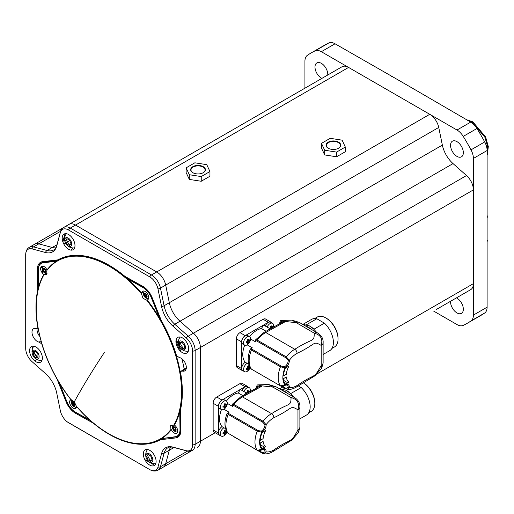 <?xml version="1.0" encoding="UTF-8"?>
<svg xmlns="http://www.w3.org/2000/svg" width="514" height="514" viewBox="0 0 514 514"><rect width="100%" height="100%" fill="white"/><g stroke="black" fill="none" stroke-linecap="round" stroke-linejoin="round"><path stroke-width="0.77" d="M466.532 119.704L472.822 121.831L485.614 136.923L488.3 146.574L487.356 154.765M466.584 119.736L471.659 121.728L484.779 136.981L487.722 146.831L487.111 155.292M433.617 311.066L457.004 324.565A13.146 7.588 60 0 0 463.242 325.394A156.095 90.123 -120 0 0 467.213 323.319A156.095 90.123 -120 0 0 470.997 320.909A13.146 7.588 -120 0 0 473.4 315.095L473.4 158.44A13.146 7.588 60 0 0 470.997 149.85A156.095 90.123 -120 0 0 463.242 136.409A13.146 7.588 -120 0 0 457.004 130.029L321.334 51.702L335.044 43.786L393.197 77.094A119.948 69.255 60 0 0 391.392 76.323M470.997 149.85L484.708 141.935A156.095 90.123 -120 0 0 476.947 128.494A13.146 7.588 -120 0 0 470.715 122.114L457.004 130.029M321.334 51.702A13.146 7.588 60 0 0 315.095 50.88A156.095 90.123 -120 0 0 311.118 52.948A156.095 90.123 -120 0 0 307.333 55.358A13.146 7.588 -120 0 0 304.93 61.172L304.93 88.177M315.095 50.88L328.806 42.964A156.095 90.123 -120 0 0 324.829 45.033L311.118 52.948M467.213 323.319L480.924 315.403A156.095 90.123 -120 0 0 484.708 312.994A13.146 7.588 -120 0 0 487.111 307.179L473.4 315.095M484.708 141.935A13.146 7.588 60 0 1 487.111 150.525L487.111 307.179M414.824 89.854A119.948 69.255 -120 0 0 413.018 88.537L470.715 122.114M328.806 42.964A13.146 7.588 60 0 1 335.044 43.786M450.553 145.314A9.04 5.217 -120 0 0 454.498 154.406A9.04 5.217 -120 0 0 461.463 156.828A9.04 5.217 -120 0 0 463.339 152.69A9.04 5.217 -120 0 0 459.394 143.599A9.04 5.217 -120 0 0 452.429 141.177A9.04 5.217 -120 0 0 450.553 145.314M327.759 74.999A9.04 5.217 -120 0 0 321.385 63.357A9.04 5.217 -120 0 0 316.868 62.914A9.04 5.217 -120 0 0 315.48 70.155A9.04 5.217 -120 0 0 321.385 78.115A9.04 5.217 -120 0 0 321.892 78.385M450.579 301.268A9.04 5.217 -120 0 0 456.946 312.91A9.04 5.217 -120 0 0 461.463 313.36A9.04 5.217 -120 0 0 462.851 306.119A9.04 5.217 -120 0 0 456.946 298.152A9.04 5.217 -120 0 0 456.438 297.882M487.343 240.16A119.948 69.255 60 0 1 487.111 242.113M487.343 217.274A119.948 69.255 -120 0 0 487.111 215.051M413.018 88.537L393.197 77.094M348.569 67.43L70.302 228.087A13.146 7.588 60 0 0 63.73 227.432L68.96 224.419A13.146 7.588 60 0 1 75.532 225.068L156.725 271.945A13.146 7.588 60 0 1 165.701 285.084L169.312 302.733A21.363 12.33 -120 0 0 179.996 321.231L193.476 333.181A13.146 7.588 60 0 1 200.364 347.528L200.364 441.282A13.146 7.588 60 0 1 197.639 447.302A13.146 7.588 -120 0 0 200.364 441.282L200.364 347.528A13.146 7.588 -120 0 0 193.476 333.181L179.996 321.231A21.363 12.33 60 0 1 169.312 302.733L165.701 285.084A13.146 7.588 -120 0 0 156.725 271.945L75.532 225.068A13.146 7.588 -120 0 0 68.96 224.419L341.996 66.775A13.146 7.588 60 0 1 348.569 67.43L429.762 114.307A13.146 7.588 60 0 1 438.744 127.446L442.355 145.096A21.363 12.33 -120 0 0 453.033 163.593L466.513 175.544A13.146 7.588 60 0 1 473.4 189.891L473.4 283.644A13.146 7.588 60 0 1 470.683 289.665L436.335 309.492A13.146 7.588 60 0 0 436.392 309.46M64.976 233.729L62.939 241.317A21.363 12.33 60 0 1 62.824 241.721A21.363 12.33 -120 0 0 62.939 241.317L64.976 233.729M55.808 247.851A21.363 12.33 60 0 1 52.261 247.485L38.781 243.874A13.146 7.588 -120 0 0 34.611 244.246A13.146 7.588 60 0 1 38.781 243.874L52.261 247.485A21.363 12.33 -120 0 0 55.808 247.851M32.08 346.295A13.146 7.588 -120 0 0 32.575 348.441A13.146 7.588 60 0 1 32.08 346.295M33.808 351.653A13.146 7.588 -120 0 0 37.863 357.487A13.146 7.588 60 0 1 33.808 351.653A8.629 4.979 60 0 0 37.156 357.551M41.107 360.423L41.718 360.969L41.107 360.423M144.807 459.6L154.618 465.26L144.807 459.6M186.299 450.701L172.82 447.09A22.475 12.972 -120 0 0 161.582 453.579L157.971 467.059A12.034 6.945 60 0 1 149.754 469.597L68.561 422.72A12.034 6.945 60 0 1 67.328 421.904A12.034 6.945 60 0 1 60.337 410.692L56.726 393.043A22.475 12.972 -120 0 0 45.489 373.582L32.016 361.625A12.034 6.945 60 0 1 25.796 349.97A12.034 6.945 60 0 1 25.706 348.498L25.706 254.738A12.034 6.945 60 0 1 32.016 248.892L45.489 252.502A22.475 12.972 -120 0 0 56.726 246.013L60.337 232.54A12.034 6.945 60 0 1 68.561 230.002L149.754 276.879A12.034 6.945 60 0 1 157.971 288.907L161.582 306.556A22.475 12.972 -120 0 0 172.82 326.017L186.299 337.968A12.034 6.945 60 0 1 192.602 351.101L192.602 444.854A12.034 6.945 60 0 1 186.299 450.701A3.283 2.326 -75 0 0 186.794 450.926L173.314 447.315C170.629 446.807 168.855 446.929 167.994 447.688A21.363 12.33 -120 0 0 164.088 453.245L160.471 466.725A13.146 7.588 60 0 1 158.068 470.149L163.298 467.13A13.146 7.588 -120 0 0 165.701 463.705L169.312 450.232A21.363 12.33 60 0 1 170.77 446.974A21.363 12.33 -120 0 0 169.312 450.232L165.701 463.705A13.146 7.588 60 0 1 163.298 467.13L192.409 450.322A13.146 7.588 60 0 0 195.134 444.302L215.18 432.73M71.253 250.145A107.458 62.04 60 0 1 73.277 247.941M180.626 409.311A103.52 59.765 -120 0 0 180.472 371.924L180.999 371.288L182.464 371.102A7.556 4.363 -120 0 0 184.989 370.716A7.556 4.363 -120 0 0 185.4 363.398A7.556 4.363 -120 0 0 179.161 357.468L176.546 355.714A103.52 59.765 -120 0 0 161.396 320.749L152.221 297.824A15.291 8.828 -120 0 0 142.763 286.311L124.96 276.391A103.52 59.765 -120 0 0 57.883 259.872L42.617 261.652A15.291 8.828 -120 0 0 41.024 262.082A15.291 8.828 -120 0 0 37.374 269.548L37.683 290.288A103.52 59.765 -120 0 0 37.843 327.669L37.092 328.433L35.845 328.491A7.556 4.363 -120 0 0 33.789 328.607A7.556 4.363 -120 0 0 32.735 335.77A7.556 4.363 -120 0 0 39.148 342.131L41.762 343.885A103.52 59.765 -120 0 0 56.919 378.844L66.088 401.768A15.291 8.828 -120 0 0 75.545 413.282L93.355 423.202A103.52 59.765 -120 0 0 160.432 439.721L175.698 437.941A15.291 8.828 -120 0 0 178.229 436.971A15.291 8.828 -120 0 0 180.941 430.051L180.626 409.311M182.322 337.833A9.04 5.217 -120 0 0 175.929 341.521A9.04 5.217 -120 0 0 182.322 352.585A9.04 5.217 -120 0 0 188.709 348.897A9.04 5.217 -120 0 0 182.322 337.833M156.102 461.386A9.04 5.217 -120 0 0 149.709 450.322A9.04 5.217 -120 0 0 143.322 454.01A9.04 5.217 -120 0 0 149.709 465.08A9.04 5.217 -120 0 0 156.102 461.386M35.986 361.766A9.04 5.217 -120 0 0 42.379 358.078A9.04 5.217 -120 0 0 35.986 347.008A9.04 5.217 -120 0 0 29.6 350.696A9.04 5.217 -120 0 0 35.986 361.766M62.207 238.207A9.04 5.217 -120 0 0 68.6 249.277A9.04 5.217 -120 0 0 74.986 245.589A9.04 5.217 -120 0 0 68.6 234.519A9.04 5.217 -120 0 0 62.207 238.207M180.999 371.288L184.989 368.493L186.389 368.294L182.393 371.089M182.464 371.102L186.241 368.435M161.994 438.558A103.52 59.765 60 0 1 160.747 439.065M74.44 405.013A14.79 8.539 60 0 1 72.602 402.263M71.677 400.502A14.79 8.539 60 0 1 71.337 399.757M37.201 328.382A6.984 4.035 -120 0 0 39.867 336.529M42.469 273.21L42.411 269.304M42.399 268.385L42.373 267.062A14.79 8.539 60 0 1 42.392 266.13M43.356 262.301A14.79 8.539 60 0 1 43.857 261.51M176.315 339.227A103.52 59.765 60 0 1 180.69 351.403M186.312 367.863A4.44 2.564 -120 0 0 185.406 368.294M179.996 434.818L179.142 434.921M158.286 312.987A96.555 55.75 -120 0 0 157.702 312.069M148.353 299.058A96.555 55.75 -120 0 0 147.974 298.583M146.394 296.655A96.555 55.75 -120 0 0 144.331 294.22M143.483 293.25A96.555 55.75 -120 0 0 142.172 291.779M129.117 279.128A96.555 55.75 -120 0 0 127.588 277.856M40.991 340.821L39.148 342.131M43.51 261.549A14.79 8.539 -120 0 0 42.932 262.358M41.827 266.265A14.79 8.539 -120 0 0 41.795 267.396L40.69 267.935M38.197 269.143L37.374 269.548M70.636 399.815A14.79 8.539 -120 0 0 71.42 401.492M72.313 403.085A14.79 8.539 -120 0 0 74.042 405.585M75.314 407.075A14.79 8.539 -120 0 0 76.098 407.872M178.911 435.217L179.579 435.14A14.79 8.539 -120 0 0 179.849 435.101M160.432 439.721L162.572 438.487M149.362 461.925A4.928 2.846 60 0 1 145.88 455.886A4.928 2.846 60 0 1 149.362 453.875A4.928 2.846 -120 0 1 152.851 459.914A4.928 2.846 -120 0 1 149.362 461.925M150.981 460.968A8.629 4.979 60 0 1 147.557 455.102M148.019 454.44L146.683 456.348L148.019 459.805L150.705 461.36L152.048 459.452L150.705 455.989L148.019 454.44M32.157 352.578A4.928 2.846 60 0 1 35.639 350.561A4.928 2.846 60 0 1 39.128 356.6A4.928 2.846 -120 0 1 35.639 358.611A4.928 2.846 -120 0 1 32.157 352.578M43.613 349.584A8.629 4.979 60 0 1 43.889 350.06M45.438 354.319A8.629 4.979 60 0 1 45.502 354.782M37.965 354.377L35.639 351.492L33.32 351.698L33.32 354.795L35.639 357.686L37.965 357.481L37.965 354.377M68.253 238.072A4.928 2.846 60 0 1 71.735 244.111A4.928 2.846 60 0 1 68.253 246.122A4.928 2.846 -120 0 1 64.764 240.083A4.928 2.846 -120 0 1 68.253 238.072M69.865 245.165A8.629 4.979 60 0 1 66.441 239.306M69.589 245.557L70.932 243.649L69.589 240.192L66.91 238.637L65.567 240.552L66.91 244.009L69.589 245.557M185.458 347.425A4.928 2.846 60 0 1 181.975 349.436A4.928 2.846 60 0 1 178.487 343.397A4.928 2.846 -120 0 1 181.975 341.386A4.928 2.846 -120 0 1 185.458 347.425M183.492 348.37A8.629 4.979 60 0 1 180.125 342.478M179.649 345.62L181.975 348.511L184.295 348.299L184.295 345.202L181.975 342.311L179.649 342.517L179.649 345.62M43.838 274.688A103.108 59.528 60 0 1 43.928 274.527L46.678 274.617L46.967 269.953A103.108 59.528 60 0 1 54.754 262.346A103.108 59.528 60 0 1 56.257 261.324L56.572 261.125A103.108 59.528 60 0 1 57.626 260.489A103.108 59.528 60 0 1 127.042 278.479L126.643 277.746L143.065 286.896A14.379 8.301 60 0 1 151.958 297.722L160.419 318.86L159.655 318.179A103.108 59.528 60 0 1 179.861 411.219L180.298 410.397L180.581 429.524A14.379 8.301 60 0 1 177.606 436.309A14.379 8.301 60 0 1 175.653 436.945A0.411 0.328 83.4 0 1 175.55 436.977L177.606 436.309M180.639 410.198L180.298 410.397M175.961 340.795A103.108 59.528 60 0 1 179.27 349.931M181.872 358.753A103.108 59.528 60 0 1 184.179 369.065M175.447 436.964L161.788 438.442A103.108 59.528 60 0 1 160.734 439.078L161.544 438.609M161.576 438.583L175.216 436.739A13.968 8.063 -120 0 0 180.003 429.524L179.733 411.65A103.108 59.528 60 0 1 174.381 425.065L170.654 425.547L170.924 429.434L171.342 429.646A103.108 59.528 60 0 1 162.058 438.269M127.009 277.534L126.643 277.746M56.501 261.17L61.667 258.156A103.108 59.528 60 0 1 62.245 257.829M179.861 411.219L179.733 411.65M127.042 278.479L127.433 278.851A103.108 59.528 60 0 1 141.723 293.282L141.459 293.757L143.027 298.338L146.708 300.157L147.21 299.964A103.108 59.528 60 0 1 159.321 317.678L159.655 318.179M170.924 429.434A102.749 59.322 -120 0 1 76.323 406.144L74.305 401.819L71.073 399.744A102.749 59.322 -120 0 1 43.947 274.849L43.928 274.527A4.928 2.846 -120 0 1 41.069 266.907A4.928 2.846 -120 0 1 46.967 269.94L46.858 270.467A102.749 59.322 -120 0 1 141.459 293.757M171.342 429.646A4.928 2.846 -120 0 0 177.24 432.685A4.928 2.846 -120 0 0 174.381 425.065M70.951 399.674A4.928 2.846 -120 0 0 71.414 406.625A4.928 2.846 -120 0 0 76.573 406.51M38.576 287.724L38.312 270.068A13.968 8.063 -120 0 1 43.099 262.86L56.572 261.125M38.312 270.068L38.19 269.908C38.177 266.56 39.205 264.241 41.287 262.95A14.379 8.301 60 0 1 43.24 262.32L57.305 260.682M147.21 299.964A4.928 2.846 -120 0 0 146.895 292.967A4.928 2.846 -120 0 0 141.723 293.282M145.378 297.426A2.467 1.42 60 0 1 143.637 294.406A2.467 1.42 60 0 1 145.378 293.398A2.467 1.42 -120 0 1 147.126 296.417A2.467 1.42 -120 0 1 145.378 297.426M146.053 297.137A4.684 2.705 60 0 1 144.312 294.246M147.659 290.712A4.684 2.705 60 0 1 148.719 291.676M149.638 292.954A4.684 2.705 60 0 1 150.249 294.278M144.71 293.68L144.036 294.638L144.71 296.366L146.053 297.143L146.721 296.186L146.053 294.458L144.71 293.68M172.62 427.866A2.467 1.42 60 0 1 174.368 426.858A2.467 1.42 60 0 1 176.109 429.877A2.467 1.42 -120 0 1 174.368 430.886A2.467 1.42 -120 0 1 172.62 427.866M174.844 430.379A4.684 2.705 60 0 1 173.212 427.43L173.205 428.978L174.368 430.424L175.531 430.321L175.531 428.772L174.368 427.327L173.205 427.43M73.277 401.967A2.467 1.42 60 0 1 75.025 404.987A2.467 1.42 60 0 1 73.277 405.996A2.467 1.42 -120 0 1 71.536 402.976A2.467 1.42 -120 0 1 73.277 401.967M73.952 405.713L74.62 404.756L73.952 403.027L72.609 402.25L71.941 403.207L72.609 404.936L73.952 405.713A4.684 2.705 60 0 1 72.217 402.815M46.035 271.527A2.467 1.42 60 0 1 44.294 272.536A2.467 1.42 60 0 1 42.553 269.516A2.467 1.42 -120 0 1 44.294 268.507A2.467 1.42 -120 0 1 46.035 271.527M44.769 272.028A4.684 2.705 60 0 1 43.137 269.073L43.131 270.627L44.294 272.073L45.457 271.964L45.457 270.415L44.294 268.97L43.131 269.073M240.359 389.426L245.094 386.695A4.928 2.846 -60 0 1 247.562 386.451A4.928 2.846 -60 0 1 248.191 387.081M220.159 435.409A5.095 2.943 -60 0 1 219.427 435.178A5.095 2.943 -60 0 1 218.373 432.981L218.373 406.278A5.095 2.943 -60 0 1 221.977 400.04L240.308 389.451L238.233 392.959A19.718 11.385 120 0 0 226.391 401.061M224.445 405.61A4.928 2.846 120 0 0 224.804 404.916A4.928 2.846 -60 0 1 224.445 405.61M221.47 409.594A19.718 11.385 120 0 0 222.067 426.684L225.556 428.702M238.233 392.959L242.865 395.639M223.931 409.24L229.071 412.215C227.908 412.485 227.875 412.986 228.968 413.725L258.015 430.494L261.234 431.162A4.928 2.846 120 0 0 264.954 424.718L262.763 422.264L233.716 405.495C232.527 404.916 232.11 405.199 232.463 406.343L227.316 403.374M232.463 406.343L232.206 405.874M228.968 413.725A0.822 0.475 120 0 0 228.177 414.419L227.162 413.327L229.071 412.215M259.127 450.701L262.763 452.802L264.954 451.845A4.928 2.846 120 0 0 263.939 449.307L261.645 449.737C261.048 450.63 259.609 450.836 257.315 450.354L257.315 450.354A0.822 0.475 -60 0 1 257.225 450.27A23.001 13.28 -60 0 1 257.225 431.195L261.774 432.19A19.718 11.385 120 0 0 261.774 449.39L257.225 450.27L227.522 432.916C224.226 427.635 224.11 421.107 227.162 413.327M246.11 392.824L247.009 393.345M247.041 393.326L240.308 389.451M246.142 392.767L245.21 394.334M256.711 388.211C257.167 385.943 258.009 385.397 259.229 386.573L240.88 396.737A3.283 1.934 61 0 1 242.518 396.904L271.565 413.674A23.001 13.28 120 0 0 262.975 421.229L233.928 404.46L232.463 404.139L240.88 396.737M256.537 388.064A0.822 0.475 180 0 1 256.473 387.877C256.659 385.648 257.251 384.645 258.234 384.87L259.904 385.609A0.822 0.475 120 0 0 259.319 386.541L261.375 386.457L259.904 385.609L272.883 387.093L268.681 384.523L276.076 386.824A6.573 3.797 120 0 0 272.883 387.093L291.072 397.598C290.738 407.082 290.159 401.826 271.565 413.674A3.283 1.934 -119 0 1 273.84 417.728A19.718 11.385 120 0 0 266.117 424.673L262.975 421.229A0.822 0.475 -60 0 0 262.763 422.264M276.076 386.824L294.265 397.322A6.573 3.797 120 0 0 291.072 397.598C297.477 399.269 299.771 403.342 297.959 409.812C289.517 404.871 293.809 408.257 273.84 417.728M262.763 452.802A0.822 0.475 120 0 0 262.86 453.554A0.822 0.475 120 0 0 262.975 453.592L263.81 453.868L266.111 451.896A19.718 11.385 120 0 0 273.84 449.917C293.77 436.392 289.684 444.501 297.959 429.98L298.448 432.576M260.2 440.357L263.104 438.68A14.88 8.59 -60 0 1 265.68 430.481L262.101 432.55A18.967 10.948 120 0 0 260.2 440.357M260.2 443.042A18.967 10.948 120 0 0 262.101 448.651L265.68 446.582A14.88 8.59 -60 0 1 263.104 441.365L260.2 443.042M233.812 436.784A0.822 0.475 120 0 0 233.819 436.784A0.822 0.475 120 0 0 233.812 436.784L263.81 453.868C266.939 454.125 270.075 453.303 273.21 451.395A3.283 1.857 59 0 0 273.84 449.917M282.205 390.364A18.074 10.434 60 0 1 285.238 391.687A18.074 10.434 60 0 1 288.264 393.859M286.632 390.556A18.074 10.434 60 0 1 286.921 390.717A18.074 10.434 60 0 1 290.731 393.589L301.191 387.55A18.074 10.434 60 0 1 306.415 415.094L299.887 418.859M283.336 389.059L284.634 388.314M298.3 385.885L301.191 387.55M303.401 382.821A17.251 9.959 60 0 1 314.806 403.464A17.251 9.959 60 0 1 311.233 411.361L308.702 412.826M303.421 382.808A16.429 9.49 60 0 1 314.806 402.79L314.806 403.464M218.373 432.981L213.143 429.961L213.143 403.259A5.095 2.943 -60 0 1 216.747 397.02L239.865 383.675A4.928 2.846 -60 0 1 242.332 383.431L247.562 386.451M219.427 435.178L214.197 432.158A5.095 2.943 -60 0 1 213.143 429.961M226.295 401.004A4.928 2.846 120 0 1 227.053 404.955A4.928 2.846 120 0 1 223.834 409.298A4.928 2.846 -60 0 1 221.367 409.542A4.928 2.846 -60 0 1 220.615 405.591A4.928 2.846 -60 0 1 223.834 401.248A4.928 2.846 120 0 1 226.295 401.004L224.438 399.931A4.928 2.846 -60 0 0 221.977 400.175A4.928 2.846 -60 0 0 218.752 404.518A4.928 2.846 -60 0 0 219.51 408.469L221.367 409.542M225.35 405.109A8.59 5.455 54.5 0 0 225.1 403.548A8.539 2.615 163.2 0 1 224.689 403.792A8.539 2.615 163.2 0 1 224.245 404.036A8.59 4.414 65 0 1 224.451 405.63L225.35 406.15A8.59 5.455 5.5 0 0 226.378 405.27A8.539 6.464 -145 0 0 226.378 404.28A8.59 4.414 175 0 1 225.35 405.109L224.367 404.762M225.35 406.15A8.59 5.455 54.5 0 1 225.1 407.48L224.432 406.876M224.451 405.63A8.59 4.414 -5 0 1 222.967 406.253A8.539 2.615 76.8 0 1 222.967 407.236A8.59 5.455 5.5 0 0 224.451 406.67A8.59 4.414 -115 0 1 224.245 407.975A8.539 6.464 25 0 0 224.689 407.743A8.539 6.464 25 0 0 225.1 407.48M224.451 406.67L223.654 405.989M222.973 406.362L223.519 407.056M226.905 431.966A4.928 2.846 120 0 1 223.834 435.866A4.928 2.846 -60 0 1 221.367 436.11A4.928 2.846 -60 0 1 220.615 432.158A4.928 2.846 -60 0 1 223.834 427.815A4.928 2.846 120 0 1 223.931 427.757M221.367 436.11L219.51 435.03A4.928 2.846 -60 0 1 218.752 431.085A4.928 2.846 -60 0 1 221.977 426.742A4.928 2.846 -60 0 1 222.067 426.684M225.183 430.481A4.928 2.846 -60 0 1 224.445 432.171A8.59 4.414 175 0 1 222.967 432.814A8.539 2.615 76.8 0 1 222.967 433.797A8.59 5.455 5.5 0 0 224.451 433.231A8.59 4.414 65 0 1 224.245 434.536A8.539 6.464 25 0 0 224.689 434.304A8.539 6.464 25 0 0 225.1 434.041A8.59 5.455 -125.5 0 0 225.35 432.711A8.59 5.455 5.5 0 0 226.378 431.831A8.539 6.464 -145 0 0 226.385 430.976M224.432 432.203A4.928 2.846 -60 0 1 223.333 433.681M226.34 430.88A8.59 4.414 175 0 1 225.35 431.676A8.59 5.455 -125.5 0 0 225.1 430.109A8.539 2.615 163.2 0 1 224.689 430.359A8.539 2.615 163.2 0 1 224.245 430.603A8.59 4.414 -115 0 1 224.451 432.19M243.919 391.482A4.928 2.846 -60 0 1 246.836 387.967A4.928 2.846 120 0 1 249.303 387.723L247.446 386.65A4.928 2.846 -60 0 0 244.979 386.894A4.928 2.846 -60 0 0 242.062 390.409M248.191 390.64A4.928 2.846 -60 0 1 247.452 392.33A8.59 4.414 175 0 1 246.29 392.857M247.433 392.355A4.928 2.846 -60 0 1 246.861 393.216M250.067 391.649A4.928 2.846 120 0 0 249.303 387.723M249.296 392.073A8.59 5.455 5.5 0 0 249.38 391.983A8.539 6.464 -145 0 0 249.38 391A8.59 4.414 175 0 1 248.352 391.829A8.59 5.455 -125.5 0 0 248.101 390.261A8.539 2.615 163.2 0 1 247.69 390.511A8.539 2.615 163.2 0 1 247.253 390.756A8.59 4.414 65 0 1 247.452 392.349M263.598 325.028L268.334 322.297A4.928 2.846 -60 0 1 270.794 322.053A4.928 2.846 -60 0 1 271.431 322.683M243.392 371.012A5.095 2.943 -60 0 1 242.659 370.78A5.095 2.943 -60 0 1 241.606 368.583L241.606 341.881A5.095 2.943 -60 0 1 245.21 335.642L263.547 325.054L261.465 328.562A19.718 11.385 120 0 0 249.631 336.664M246.572 342.722A4.928 2.846 120 0 0 247.671 341.238A4.928 2.846 -60 0 1 246.572 342.722M247.684 341.212A4.928 2.846 120 0 0 248.423 339.523A4.928 2.846 -60 0 1 247.684 341.212M244.703 345.196A19.718 11.385 120 0 0 245.306 362.286L248.795 364.304M269.349 328.427L270.242 328.947M279.777 323.666A0.822 0.475 180 0 1 279.712 323.479C279.899 321.25 280.483 320.248 281.473 320.473L291.92 320.126L299.315 322.426L317.504 332.924A6.573 3.797 120 0 0 314.311 333.2C320.71 334.871 323.01 338.944 321.199 345.414L321.199 365.582L321.687 368.185L314.915 375.824L296.449 386.997C293.308 388.905 290.179 389.728 287.05 389.471L289.35 387.498A19.718 11.385 120 0 0 297.079 385.519C317.009 371.995 312.917 380.103 321.199 365.582A6.573 3.797 180 0 0 323.12 362.897L321.687 368.185M317.504 332.924C321.526 335.488 323.402 338.758 323.12 342.729A6.573 3.797 180 0 1 323.12 342.735A6.573 3.797 180 0 1 321.199 345.414C312.75 340.474 317.048 343.86 297.079 353.33A19.718 11.385 120 0 0 289.35 360.275L286.214 356.832L257.167 340.062L255.702 339.741M283.439 375.959L286.343 374.282A14.88 8.59 -60 0 1 288.919 366.084L285.341 368.152A18.967 10.948 120 0 0 283.439 375.959M283.439 378.645A18.967 10.948 120 0 0 285.341 384.254L288.919 382.185A14.88 8.59 -60 0 1 286.343 376.968L283.439 378.645M291.92 320.126L314.311 333.2C313.977 342.684 313.399 337.428 294.798 349.276A23.001 13.28 120 0 0 286.214 356.832A0.822 0.475 -60 0 0 286.002 357.866L256.955 341.097C255.766 340.519 255.349 340.801 255.702 341.945L250.556 338.977M247.163 344.843L252.31 347.817C251.147 348.087 251.108 348.588 252.201 349.327L281.248 366.096L284.467 366.765A4.928 2.846 120 0 0 288.193 360.32L286.002 357.866M255.702 341.945L255.439 341.476M261.465 328.562L266.104 331.241M263.547 325.054L269.381 328.369L268.449 329.937M270.274 328.928L269.381 328.369M256.955 341.097A0.822 0.475 -60 0 1 257.167 340.062A23.001 13.28 -60 0 1 265.757 332.507A3.283 1.934 61 0 0 264.112 332.34L282.392 322.214L284.608 322.06L283.143 321.211A0.822 0.475 120 0 0 282.552 322.143M279.95 323.814C280.406 321.546 281.242 320.999 282.469 322.175M281.473 320.473L283.143 321.211L296.122 322.696A6.573 3.797 120 0 1 299.315 322.426M309.871 326.159A18.074 10.434 60 0 1 310.16 326.319A18.074 10.434 60 0 1 313.97 329.191L324.424 323.152A18.074 10.434 60 0 1 329.654 350.696L323.12 354.461M306.575 324.662L316.804 318.751L324.424 323.152M303.305 324.161L311.58 319.387A18.074 10.434 60 0 1 316.804 318.751M305.444 325.966A18.074 10.434 60 0 1 308.477 327.289A18.074 10.434 60 0 1 311.503 329.461M314.684 318.545L317.215 317.08A17.251 9.959 60 0 1 325.844 317.935L325.844 317.935A17.251 9.959 60 0 1 338.045 339.067A17.251 9.959 60 0 1 334.473 346.963L331.935 348.428M326.429 318.269L325.844 317.935L326.429 318.269A16.429 9.49 60 0 1 338.045 338.392L338.045 339.067M282.366 386.303L286.002 388.404L288.193 387.447A4.928 2.846 120 0 0 287.178 384.909L284.884 385.339C284.287 386.232 282.848 386.438 280.554 385.956L280.554 385.956A0.822 0.475 -60 0 1 280.464 385.873A23.001 13.28 -60 0 1 280.464 366.797L285.007 367.793A19.718 11.385 120 0 0 285.013 384.992L280.464 385.873L251.507 369.187A0.822 0.475 -60 0 1 251.417 369.103A23.001 13.28 120 0 1 251.417 350.028L280.464 366.797A0.822 0.475 120 0 1 281.248 366.096M252.31 347.817L250.402 348.929L251.417 350.028A0.822 0.475 120 0 1 252.201 349.327M241.606 368.583L236.382 365.563L236.382 338.867A5.095 2.943 -60 0 1 239.98 332.622L263.104 319.278A4.928 2.846 -60 0 1 265.571 319.033L270.794 322.053M242.659 370.78L237.436 367.761A5.095 2.943 -60 0 1 236.382 365.563M249.534 336.606A4.928 2.846 120 0 1 250.292 340.557A4.928 2.846 120 0 1 247.073 344.9A4.928 2.846 -60 0 1 244.606 345.145A4.928 2.846 -60 0 1 243.848 341.193A4.928 2.846 -60 0 1 247.073 336.85A4.928 2.846 120 0 1 249.534 336.606L247.677 335.533A4.928 2.846 -60 0 0 245.21 335.777A4.928 2.846 -60 0 0 241.991 340.12A4.928 2.846 -60 0 0 242.749 344.072L244.606 345.145M248.339 339.15A8.539 2.615 163.2 0 1 247.921 339.394A8.539 2.615 163.2 0 1 247.485 339.638A8.59 4.414 65 0 1 247.684 341.232A8.59 4.414 175 0 1 246.206 341.855A8.539 2.615 76.8 0 1 246.206 342.838A8.59 5.455 5.5 0 0 247.684 342.273A8.59 4.414 65 0 1 247.485 343.577A8.539 6.464 25 0 0 247.921 343.346A8.539 6.464 25 0 0 248.339 343.082A8.59 5.455 -125.5 0 0 248.583 341.752A8.59 5.455 5.5 0 0 249.611 340.872A8.539 6.464 -145 0 0 249.611 339.882A8.59 4.414 175 0 1 248.583 340.711A8.59 5.455 -125.5 0 0 248.339 339.15M250.145 367.568A4.928 2.846 120 0 1 247.073 371.468A4.928 2.846 -60 0 1 244.606 371.712A4.928 2.846 -60 0 1 243.848 367.761A4.928 2.846 -60 0 1 247.073 363.417A4.928 2.846 120 0 1 247.17 363.359M244.606 371.712L242.749 370.639A4.928 2.846 -60 0 1 241.991 366.688A4.928 2.846 -60 0 1 245.21 362.344A4.928 2.846 -60 0 1 245.306 362.286M248.423 366.084A4.928 2.846 -60 0 1 247.684 367.773M249.624 366.578A8.539 6.464 -145 0 1 249.611 367.433A8.59 5.455 5.5 0 1 248.583 368.313A8.59 5.455 -125.5 0 1 248.339 369.643A8.539 6.464 25 0 1 247.921 369.907A8.539 6.464 25 0 1 247.485 370.138A8.59 4.414 65 0 0 247.684 368.834A8.59 5.455 5.5 0 1 246.206 369.399A8.539 2.615 76.8 0 0 246.206 368.416A8.59 4.414 175 0 0 247.684 367.793A4.928 2.846 -60 0 1 246.572 369.283M249.579 366.482A8.59 4.414 175 0 1 248.583 367.279A8.59 5.455 -125.5 0 0 248.339 365.711A8.539 2.615 163.2 0 1 247.921 365.962A8.539 2.615 163.2 0 1 247.485 366.206A8.59 4.414 -115 0 1 247.684 367.793M267.158 327.084A4.928 2.846 -60 0 1 270.075 323.569A4.928 2.846 120 0 1 272.542 323.325L270.679 322.252A4.928 2.846 -60 0 0 268.218 322.496A4.928 2.846 -60 0 0 265.295 326.011M271.424 326.242A4.928 2.846 -60 0 1 270.692 327.932M272.536 327.675A8.59 5.455 5.5 0 0 272.619 327.585A8.539 6.464 -145 0 0 272.619 326.602A8.59 4.414 175 0 1 271.591 327.431A8.59 5.455 -125.5 0 0 271.341 325.863A8.539 2.615 163.2 0 1 270.929 326.114A8.539 2.615 163.2 0 1 270.486 326.358A8.59 4.414 65 0 1 270.692 327.951A4.928 2.846 -60 0 1 270.101 328.819M273.3 327.251A4.928 2.846 120 0 0 272.542 323.325M270.692 327.951A8.59 4.414 175 0 1 269.522 328.459M328.305 148.276A7.035 4.061 180 0 1 326.358 145.468A7.035 4.061 180 0 1 330.701 141.716A7.035 4.061 180 0 1 338.373 142.596A7.035 4.061 180 0 1 340.435 145.468A7.035 4.061 180 0 1 338.488 148.276M328.189 148.212L328.189 148.212A7.363 4.253 180 0 1 328.189 142.192A7.363 4.253 180 0 1 338.604 142.192A7.363 4.253 180 0 1 338.604 148.212A7.363 4.253 180 0 1 328.189 148.212M342.118 140.168L345.312 147.043L336.586 152.08L324.675 150.236L321.481 143.361L330.206 138.324L342.118 140.168M345.312 147.043L345.312 151.739L336.586 156.776L324.675 154.932L321.481 148.058L321.481 143.361M324.675 150.236L324.675 154.932M336.586 152.08L336.586 156.776M192.949 172.762A7.035 4.061 180 0 1 191.002 169.954A7.035 4.061 180 0 1 195.346 166.202A7.035 4.061 180 0 1 203.017 167.082A7.035 4.061 180 0 1 205.073 169.954A7.035 4.061 180 0 1 203.126 172.762M203.248 166.677A7.363 4.253 180 0 1 203.248 172.691A7.363 4.253 180 0 1 192.827 172.691L192.827 172.691A7.363 4.253 180 0 1 192.827 166.677A7.363 4.253 180 0 1 203.248 166.677M206.756 164.653L209.95 171.528L201.231 176.565L189.319 174.721L186.126 167.84L194.845 162.809L206.756 164.653M209.95 171.528L209.95 176.225L201.231 181.262L189.319 179.418L186.126 172.537L186.126 167.84M189.319 174.721L189.319 179.418M201.231 176.565L201.231 181.262M476.947 128.494L463.242 136.409M473.4 158.44L487.111 150.525M484.708 312.994L470.997 320.909M68.561 230.002A3.283 1.895 120 0 1 70.302 228.087L151.495 274.964A13.146 7.588 60 0 1 160.471 288.103L164.088 305.753A21.363 12.33 -120 0 0 174.766 324.25L188.246 336.201A13.146 7.588 60 0 1 195.134 350.548L473.4 189.891M317.177 373.839L473.4 283.644M186.299 337.968A3.283 1.343 131.6 0 1 188.246 336.201L466.513 175.544M453.033 163.593L174.766 324.25A3.283 1.343 131.6 0 0 172.82 326.017M442.355 145.096L164.088 305.753A3.283 1.343 168.4 0 1 161.582 306.556M157.971 288.907A3.283 1.343 168.4 0 0 160.471 288.103L438.744 127.446M149.754 276.879A3.283 1.895 120 0 1 151.495 274.964L429.762 114.307M67.244 238.83L66.454 239.286M64.68 240.308L62.734 241.439M56.97 244.76L47.031 250.504A21.363 12.33 -120 0 0 53.803 249.9C54.908 249.502 55.904 248.024 56.784 245.474A3.283 2.326 15 0 0 56.726 246.013M63.659 227.477L29.388 247.26A13.146 7.588 60 0 1 33.551 246.893L60.626 231.261M72.333 403.124L72.917 402.79M157.971 467.059A3.283 2.326 -165 0 0 160.471 466.725L187.546 451.093M174.028 447.508L164.088 453.245A3.283 2.326 -165 0 1 161.582 453.579M192.602 351.101A3.283 1.895 180 0 0 195.134 350.548L195.134 444.302A3.283 1.895 180 0 1 192.602 444.854M34.592 360.783L36.841 359.479M32.016 248.892A3.283 2.326 105 0 1 33.551 246.893L47.031 250.504A3.283 2.326 105 0 0 45.489 252.502M63.73 227.432C61.68 228.993 60.568 230.51 60.395 231.994A3.283 2.326 15 0 0 60.337 232.54M173.314 447.315A3.283 2.326 -75 0 1 172.82 447.09M66.711 401.434L66.088 401.768M76.31 412.768L75.545 413.282M179.579 435.14L175.698 437.941M173.835 425.052A102.749 59.322 -120 0 0 146.708 300.157M74.305 401.819A812.036 182.759 -39.4 0 1 104.278 352.617M180.003 429.524L180.581 429.524M175.216 436.739A0.411 0.328 83.4 0 0 175.55 436.977L161.524 438.609M59.328 382.776L66.891 401.678A13.968 8.063 -120 0 0 75.532 412.189L90.361 420.452M38.46 288.155L38.306 269.741M43.099 262.86A0.411 0.328 -96.6 0 1 43.24 262.32M159.321 317.678L151.418 297.921A13.968 8.063 -120 0 0 142.783 287.403L127.433 278.851M142.783 287.403L143.065 286.896M151.418 297.921L151.958 297.722M260.45 444.816L264.594 447.212M257.642 450.515L262.77 453.47M261.375 386.457L242.518 396.904A23.001 13.28 -60 0 0 233.928 404.46A0.822 0.475 -60 0 0 233.716 405.495M294.265 397.322C298.287 399.886 300.163 403.156 299.887 407.127L299.887 407.127A6.573 3.797 180 0 1 297.959 409.812L297.959 429.98A6.573 3.797 180 0 0 299.887 427.295L298.448 432.582L291.676 440.222L273.21 451.395M264.954 451.845A0.822 0.437 3.3 0 0 266.111 451.896A5.75 3.322 120 0 0 261.774 449.39L261.234 449.699M261.234 431.162A0.822 0.508 63.6 0 1 261.774 432.19A5.75 3.322 120 0 0 266.117 424.673L264.954 424.718M228.383 433.623A0.822 0.475 -60 0 1 228.267 433.585A0.822 0.475 -60 0 1 228.177 433.501A23.001 13.28 120 0 1 228.177 414.419L257.225 431.195A0.822 0.475 120 0 1 258.015 430.494M257.463 450.392A0.822 0.475 -60 0 1 257.315 450.354L227.522 432.916M221.977 400.04L216.747 397.02M218.373 406.278L213.143 403.259M245.094 386.695L239.865 383.675M283.689 380.418L287.834 382.814M288.193 387.447A0.822 0.437 3.3 0 0 289.35 387.498A5.75 3.322 120 0 0 285.013 384.992L284.473 385.301M284.467 366.765A0.822 0.508 63.6 0 1 285.007 367.793A5.75 3.322 120 0 0 289.35 360.275L288.193 360.32M297.079 353.33A3.283 1.934 -119 0 0 294.798 349.276L265.757 332.507L284.608 322.06M280.882 386.117L286.009 389.072M257.045 372.387A0.822 0.475 120 0 0 257.051 372.387L286.099 389.156A0.822 0.475 120 0 1 286.002 388.404M251.622 369.225A0.822 0.475 -60 0 1 251.507 369.187L280.554 385.956A0.822 0.475 -60 0 0 280.702 385.995M297.079 385.519A3.283 1.857 59 0 1 296.449 386.997M245.21 335.642L239.98 332.622M268.334 322.297L263.104 319.278M241.606 341.881L236.382 338.867M487.388 154.675L487.111 155.35M69.782 240.674L67.54 241.965M65.561 243.109L63.852 244.092M56.784 245.474L60.395 231.994M29.388 247.26C26.985 248.731 25.758 251.185 25.7 254.623L25.796 349.97M158.068 470.149C155.569 471.492 152.831 471.325 149.85 469.661L67.328 421.904M186.794 450.926C188.163 451.517 190.032 451.318 192.409 450.322M37.092 328.433L38.042 327.996M147.557 449.506A8.834 8.834 0 0 0 155.729 463.66M33.834 346.198A8.834 8.834 0 0 0 42.007 360.353M66.441 233.703A8.834 8.834 0 0 0 74.614 247.864M180.163 337.017A8.834 8.834 0 0 0 188.336 351.171M76.38 406.291C103.539 438.224 139.21 452.198 160.734 439.078M59.078 382.352L66.801 401.659C68.863 406.535 71.799 410.108 75.622 412.382L90.798 420.837M43.857 274.604C26.677 302.309 39.295 360.16 70.996 399.731M54.754 262.346L46.909 270.011M144.196 291.078A4.941 4.941 0 0 0 148.546 298.602M173.045 424.789A4.941 4.941 0 0 0 177.529 432.062M71.941 399.918A4.941 4.941 0 0 0 76.445 407.172M43.112 266.188A4.941 4.941 0 0 0 47.057 273.705M261.652 447.983L262.455 448.446M258.24 384.87L268.681 384.523M232.206 405.899L232.469 404.132M279.192 388.623L286.176 390.293L290.538 393.551L293.539 396.904M280.072 388.558L282.565 387.119M299.887 407.127L299.887 427.295M323.12 342.735L323.12 362.897M255.445 341.502L255.709 339.735L264.112 332.34M302.431 324.225L309.415 325.895L313.778 329.153L316.772 332.507M284.891 383.585L285.694 384.048M250.402 348.929C247.35 356.71 247.465 363.237 250.755 368.519"/></g></svg>
